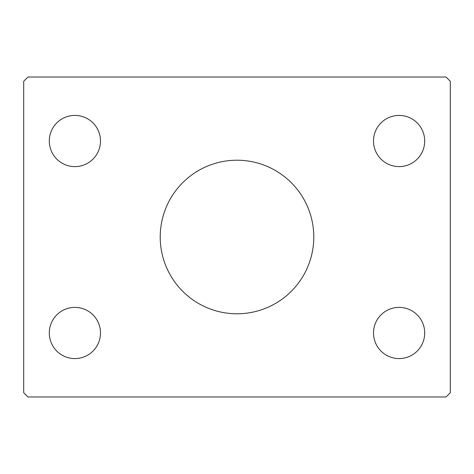 <?xml version="1.0" encoding="UTF-8"?>
<svg xmlns="http://www.w3.org/2000/svg" width="474" height="474" viewBox="0 0 474 474"><rect width="100%" height="100%" fill="white"/><g stroke="black" fill="none" stroke-linecap="round" stroke-linejoin="round"><path stroke-width="0.71" d="M313.788 237A76.788 76.788 0 0 0 237 160.212A76.788 76.788 0 0 0 160.212 237A76.788 76.788 0 0 0 237 313.788A76.788 76.788 0 0 0 313.788 237M424.704 332.985A25.596 25.596 0 0 0 399.108 307.389A25.596 25.596 0 0 0 373.512 332.985A25.596 25.596 0 0 0 399.108 358.581A25.596 25.596 0 0 0 424.704 332.985M100.488 141.015A25.596 25.596 0 0 0 74.892 115.419A25.596 25.596 0 0 0 49.296 141.015A25.596 25.596 0 0 0 74.892 166.611A25.596 25.596 0 0 0 100.488 141.015M100.488 332.985A25.596 25.596 0 0 0 74.892 307.389A25.596 25.596 0 0 0 49.296 332.985A25.596 25.596 0 0 0 74.892 358.581A25.596 25.596 0 0 0 100.488 332.985M424.704 141.015A25.596 25.596 0 0 0 399.108 115.419A25.596 25.596 0 0 0 373.512 141.015A25.596 25.596 0 0 0 399.108 166.611A25.596 25.596 0 0 0 424.704 141.015M446.034 77.025L27.966 77.025L23.7 81.291L23.7 392.709L27.966 396.975L446.034 396.975L450.3 392.709L450.3 81.291L446.034 77.025"/></g></svg>
